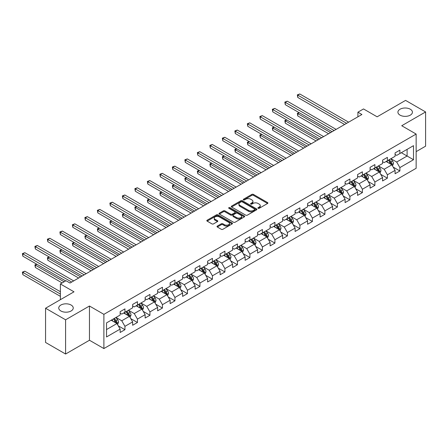 <?xml version="1.0" encoding="UTF-8"?>
<svg xmlns="http://www.w3.org/2000/svg" width="448" height="448" viewBox="0 0 448 448"><rect width="100%" height="100%" fill="white"/><g stroke="black" fill="none" stroke-linecap="round" stroke-linejoin="round"><path stroke-width="0.67" d="M258.115 208.303A0.778 0.448 0 0 0 259.218 208.303L267.574 203.482A1.114 0.644 0 0 0 267.898 203.028A1.114 0.644 0 0 0 267.574 202.574L253.417 194.404A1.114 0.644 0 0 0 251.843 194.404L243.494 199.226A0.778 0.448 0 0 0 243.264 199.545A0.778 0.448 0 0 0 243.494 199.858A0.778 0.448 0 0 0 244.591 199.858L245.672 199.237A3.556 2.055 0 0 1 250.706 199.237L251.882 199.914A3.556 2.055 0 0 1 252.93 201.37A3.556 2.055 0 0 1 251.882 202.821L250.802 203.448A0.778 0.448 0 0 0 250.578 203.767A0.778 0.448 0 0 0 250.802 204.081A0.778 0.448 0 0 0 251.905 204.081L252.986 203.459A3.556 2.055 0 0 1 258.02 203.459L259.196 204.137A3.556 2.055 0 0 1 260.238 205.593A3.556 2.055 0 0 1 259.196 207.043L258.115 207.67A0.778 0.448 0 0 0 257.891 207.984A0.778 0.448 0 0 0 258.115 208.303L258.115 207.67M71.12 305.043A7.252 4.189 0 0 0 63.218 304.136A7.252 4.189 0 0 0 58.744 308.006A7.252 4.189 0 0 0 60.866 310.968A7.252 4.189 0 0 0 68.768 311.875A7.252 4.189 0 0 0 73.248 308.006A7.252 4.189 0 0 0 71.12 305.043M410.301 109.222A7.252 4.189 0 0 0 402.399 108.315A7.252 4.189 0 0 0 397.919 112.185A7.252 4.189 0 0 0 400.047 115.142A7.252 4.189 0 0 0 407.949 116.049A7.252 4.189 0 0 0 412.423 112.185A7.252 4.189 0 0 0 410.301 109.222M217.325 226.089A1.114 0.644 0 0 0 217 226.542A1.114 0.644 0 0 0 217.325 226.996L221.295 229.292A1.114 0.644 0 0 0 222.869 229.292L232.148 223.933A1.114 0.644 0 0 0 232.473 223.479A1.114 0.644 0 0 0 232.148 223.026L217.997 214.855A1.114 0.644 0 0 0 216.423 214.855L207.144 220.209A1.114 0.644 0 0 0 206.819 220.662A1.114 0.644 0 0 0 207.144 221.116L211.938 223.888A1.114 0.644 0 0 0 213.511 223.888L217.482 221.592A1.114 0.644 0 0 0 217.812 221.138A1.114 0.644 0 0 0 217.482 220.685L215.107 219.313A2.974 1.719 0 0 1 214.234 218.098A2.974 1.719 0 0 1 216.07 216.513A2.974 1.719 0 0 1 219.313 216.882L228.631 222.264A2.974 1.719 0 0 1 229.499 223.479A2.974 1.719 0 0 1 227.662 225.064A2.974 1.719 0 0 1 224.426 224.694L222.869 223.798A1.114 0.644 0 0 0 221.295 223.798L217.325 226.089L217.325 226.996L221.295 224.722L221.295 223.798M416.147 151.637L425.6 146.177L425.6 111.95L405.574 100.391L377.132 116.81L363.518 108.948L357.907 112.185L361.917 114.498L70 283.03L65.996 280.717L60.385 283.954L60.385 299.678M65.593 319.799L65.593 354.026L89.466 340.245L89.466 306.018L65.593 319.799L45.567 308.235L74.004 291.816L60.385 283.954M89.466 306.018L103.886 314.345L416.147 134.058L416.147 168.286L103.886 348.566L103.886 314.345M425.6 111.95L401.727 125.737L416.147 134.058M245.75 215.169A1.114 0.644 0 0 0 247.324 215.169L256.603 209.815A1.114 0.644 0 0 0 256.928 209.362A1.114 0.644 0 0 0 256.603 208.908L242.452 200.732A1.114 0.644 0 0 0 240.878 200.732L231.599 206.091A1.114 0.644 0 0 0 231.274 206.545A1.114 0.644 0 0 0 231.599 206.998L245.75 215.169M229.197 208.471A0.778 0.448 0 0 1 229.986 208.583L229.986 207.659L244.378 215.964A1.114 0.644 0 0 1 244.703 216.418A1.114 0.644 0 0 1 244.378 216.871L235.099 222.23A1.114 0.644 0 0 1 233.526 222.23L219.369 214.06L223.339 211.781L223.339 210.857L219.369 213.153A1.114 0.644 0 0 0 219.044 213.606A1.114 0.644 0 0 0 219.369 214.06L219.369 213.153M223.339 211.781A1.114 0.644 0 0 1 224.913 211.781L224.913 210.857A1.114 0.644 0 0 0 223.339 210.857M224.913 210.857L230.653 214.172A1.114 0.644 0 0 0 232.226 214.172L234.864 212.649A1.114 0.644 0 0 0 235.189 212.195A1.114 0.644 0 0 0 234.864 211.742L228.883 208.292A0.778 0.448 0 0 1 228.659 207.973A0.778 0.448 0 0 1 229.135 207.558A0.778 0.448 0 0 1 229.986 207.659M65.593 354.026L45.567 342.462L45.567 308.235M118.266 325.836L124.953 329.7L124.953 326.323L132.647 321.882L132.647 325.259L137.452 322.482L137.452 319.105L145.141 314.664L145.141 318.041L149.946 315.269L149.946 311.892L157.64 307.451L157.64 310.828L162.445 308.05L162.445 304.674L170.134 300.238L170.134 303.615L174.944 300.838L174.944 297.461L182.633 293.02L182.633 296.397L187.438 293.625L187.438 290.248L195.126 285.807L195.126 289.184L199.937 286.406L199.937 283.03L207.626 278.589L207.626 281.966L212.43 279.194L212.43 275.817L220.125 271.376L220.125 274.753L224.93 271.975L224.93 268.604L232.618 264.163L232.618 267.54L237.429 264.762L237.429 261.386L245.118 256.945L245.118 260.322L249.922 257.55L249.922 254.173L257.611 249.732L257.611 253.109L262.422 250.331L262.422 246.954L270.11 242.514L270.11 245.89L274.915 243.118L274.915 239.742L282.61 235.301L282.61 238.678L287.414 235.9L287.414 232.529L295.103 228.088L295.103 231.465L299.908 228.687L299.908 225.31L307.602 220.87L307.602 224.246L312.407 221.474L312.407 218.098L320.096 213.657L320.096 217.034L324.906 214.256L324.906 210.879L332.595 206.444L332.595 209.815L337.4 207.043L337.4 203.666L345.089 199.226L345.089 202.602L349.899 199.825L349.899 196.454L357.588 192.013L357.588 195.39L362.393 192.612L362.393 189.235L370.087 184.794L370.087 188.171L374.892 185.399L374.892 182.022L382.581 177.582L382.581 180.958L387.391 178.181L387.391 174.804L395.08 170.369L395.08 173.74L399.885 170.968L399.885 167.591L413.504 159.729L413.504 145.667L407.098 149.369L407.098 156.027L413.504 159.729M124.953 329.7L120.148 332.472L120.148 329.095L106.529 336.958L106.529 322.896L120.148 315.034L120.148 311.662L124.953 308.885L124.953 312.262L132.647 307.821L132.647 304.444L137.452 301.672L137.452 305.043L145.141 300.608L145.141 297.231L149.946 294.454L149.946 297.83L157.64 293.39L157.64 290.013L162.445 287.241L162.445 290.618L170.134 286.177L170.134 282.8L174.944 280.022L174.944 283.399L182.633 278.958L182.633 275.587L187.438 272.81L187.438 276.186L195.126 271.746L195.126 268.369L199.937 265.597L199.937 268.974L207.626 264.533L207.626 261.156L212.43 258.378L212.43 261.755L220.125 257.314L220.125 253.938L224.93 251.166L224.93 254.542L232.618 250.102L232.618 246.725L237.429 243.947L237.429 247.324L245.118 242.889L245.118 239.512L249.922 236.734L249.922 240.111L257.611 235.67L257.611 232.294L262.422 229.522L262.422 232.898L270.11 228.458L270.11 225.081L274.915 222.303L274.915 225.68L282.61 221.239L282.61 217.862L287.414 215.09L287.414 218.467L295.103 214.026L295.103 210.65L299.908 207.872L299.908 211.249L307.602 206.814L307.602 203.437L312.407 200.659L312.407 204.036L320.096 199.595L320.096 196.218L324.906 193.446L324.906 196.823L332.595 192.382L332.595 189.006L337.4 186.228L337.4 189.605L345.089 185.164L345.089 181.787L349.899 179.015L349.899 182.392L357.588 177.951L357.588 174.574L362.393 171.802L362.393 175.174L370.087 170.738L370.087 167.362L374.892 164.584L374.892 167.961L382.581 163.52L382.581 160.143L387.391 157.371L387.391 160.748L395.08 156.307L395.08 152.93L399.885 150.153L399.885 153.53L413.504 145.667M123.67 313.001L129.438 316.333L121.75 320.774L115.982 317.442M120.148 313.186L121.75 314.11L124.953 312.262M121.75 320.774L124.953 326.323M129.438 316.333L132.647 321.882M136.17 305.788L141.938 309.114L134.249 313.555L128.481 310.229M132.647 305.973L134.249 306.897L137.452 305.043M134.249 313.555L137.452 319.105M141.938 309.114L145.141 314.664M148.669 298.57L154.437 301.902L146.742 306.342L140.974 303.01M145.141 298.754L146.742 299.678L149.946 297.83M146.742 306.342L149.946 311.892M154.437 301.902L157.64 307.451M161.162 291.357L166.93 294.689L159.242 299.124L153.474 295.798M157.64 291.542L159.242 292.466L162.445 290.618M159.242 299.124L162.445 304.674M166.93 294.689L170.134 300.238M173.662 284.138L179.43 287.47L171.735 291.911L165.967 288.579M170.134 284.329L171.735 285.253L174.944 283.399M171.735 291.911L174.944 297.461M179.43 287.47L182.633 293.02M186.155 276.926L191.923 280.258L184.234 284.698L178.466 281.366M182.633 277.11L184.234 278.034L187.438 276.186M184.234 284.698L187.438 290.248M191.923 280.258L195.126 285.807M198.654 269.713L204.422 273.039L196.734 277.48L190.966 274.154M195.126 269.898L196.734 270.822L199.937 268.974M196.734 277.48L199.937 283.03M204.422 273.039L207.626 278.589M211.148 262.494L216.916 265.826L209.227 270.267L203.459 266.935M207.626 262.679L209.227 263.609L212.43 261.755M209.227 270.267L212.43 275.817M216.916 265.826L220.125 271.376M223.647 255.282L229.415 258.614L221.726 263.049L215.958 259.722M220.125 255.466L221.726 256.39L224.93 254.542M221.726 263.049L224.93 268.604M229.415 258.614L232.618 264.163M236.146 248.069L241.914 251.395L234.22 255.836L228.452 252.504M232.618 248.254L234.22 249.178L237.429 247.324M234.22 255.836L237.429 261.386M241.914 251.395L245.118 256.945M248.64 240.85L254.408 244.182L246.719 248.623L240.951 245.291M245.118 241.035L246.719 241.959L249.922 240.111M246.719 248.623L249.922 254.173M254.408 244.182L257.611 249.732M261.139 233.638L266.907 236.964L259.213 241.405L253.45 238.078M257.611 233.822L259.213 234.746L262.422 232.898M259.213 241.405L262.422 246.954M266.907 236.964L270.11 242.514M273.633 226.419L279.401 229.751L271.712 234.192L265.944 230.86M270.11 226.604L271.712 227.534L274.915 225.68M271.712 234.192L274.915 239.742M279.401 229.751L282.61 235.301M286.132 219.206L291.9 222.538L284.211 226.974L278.443 223.647M282.61 219.391L284.211 220.315L287.414 218.467M284.211 226.974L287.414 232.529M291.9 222.538L295.103 228.088M298.631 211.994L304.399 215.32L296.705 219.761L290.937 216.429M295.103 212.178L296.705 213.102L299.908 211.249M296.705 219.761L299.908 225.31M304.399 215.32L307.602 220.87M311.125 204.775L316.893 208.107L309.204 212.548L303.436 209.216M307.602 204.96L309.204 205.884L312.407 204.036M309.204 212.548L312.407 218.098M316.893 208.107L320.096 213.657M323.624 197.562L329.392 200.889L321.698 205.33L315.93 202.003M320.096 197.747L321.698 198.671L324.906 196.823M321.698 205.33L324.906 210.879M329.392 200.889L332.595 206.444M336.118 190.344L341.886 193.676L334.197 198.117L328.429 194.785M332.595 190.529L334.197 191.458L337.4 189.605M334.197 198.117L337.4 203.666M341.886 193.676L345.089 199.226M348.617 183.131L354.385 186.463L346.696 190.904L340.928 187.572M345.089 183.316L346.696 184.24L349.899 182.392M346.696 190.904L349.899 196.454M354.385 186.463L357.588 192.013M361.11 175.918L366.878 179.245L359.19 183.686L353.422 180.354M357.588 176.103L359.19 177.027L362.393 175.174M359.19 183.686L362.393 189.235M366.878 179.245L370.087 184.794M373.61 168.7L379.378 172.032L371.689 176.473L365.921 173.141M370.087 168.885L371.689 169.809L374.892 167.961M371.689 176.473L374.892 182.022M379.378 172.032L382.581 177.582M386.109 161.487L391.877 164.814L384.182 169.254L378.414 165.928M382.581 161.672L384.182 162.596L387.391 160.748M384.182 169.254L387.391 174.804M391.877 164.814L395.08 170.369M401.33 152.701L407.098 156.027L396.682 162.042L390.914 158.71M395.08 154.454L396.682 155.383L399.885 153.53M396.682 162.042L399.885 167.591M89.466 340.245L103.886 348.566M357.907 112.185L357.907 116.81M106.529 329.56L116.945 323.546L111.177 320.214M116.945 323.546L120.148 329.095M393.198 167.104L399.885 170.968M380.699 174.322L387.391 178.181M368.2 181.535L374.892 185.399M355.706 188.748L362.393 192.612M343.207 195.966L349.899 199.825M330.714 203.179L337.4 207.043M318.214 210.398L324.906 214.256M305.721 217.61L312.407 221.474M293.222 224.823L299.908 228.687M280.722 232.042L287.414 235.9M268.229 239.254L274.915 243.118M255.73 246.473L262.422 250.331M243.236 253.686L249.922 257.55M230.737 260.898L237.429 264.762M218.238 268.117L224.93 271.975M205.744 275.33L212.43 279.194M193.245 282.548L199.937 286.406M180.751 289.761L187.438 293.625M168.252 296.974L174.944 300.838M155.758 304.192L162.445 308.05M143.259 311.405L149.946 315.269M130.76 318.623L137.452 322.482M258.429 208.415L259.196 207.967A3.556 2.055 0 0 0 260.238 206.517L260.238 205.593M252.93 201.37L252.93 202.294A3.556 2.055 0 0 1 251.882 203.745L251.115 204.193M267.574 202.574L267.574 203.482L253.417 195.328A1.114 0.644 0 0 0 251.843 195.328L243.802 199.97M256.586 209.821L242.452 201.662A1.114 0.644 0 0 0 240.878 201.662L231.61 207.01M254.638 209.675A0.778 0.448 0 0 0 254.867 209.362A0.778 0.448 0 0 0 254.638 209.042L242.211 201.869A0.778 0.448 0 0 0 241.114 201.869L239.971 202.53A3.556 2.055 0 0 0 238.93 203.98A3.556 2.055 0 0 0 239.971 205.43L248.466 210.336A3.556 2.055 0 0 0 253.495 210.336L254.638 209.675L254.638 210.605A0.778 0.448 0 0 0 254.867 210.286L254.867 209.362M238.93 203.98L238.93 204.904A3.556 2.055 0 0 0 239.971 206.36L239.971 205.43M254.638 210.605L253.495 211.26A3.556 2.055 0 0 1 248.466 211.26L239.971 206.36M224.913 211.781L230.653 215.096A1.114 0.644 0 0 0 232.226 215.096L234.864 213.578A1.114 0.644 0 0 0 235.189 213.125L235.189 212.195M229.986 208.583L244.362 216.882M236.611 217.61A2.974 1.719 0 0 0 239.854 217.986A2.974 1.719 0 0 0 241.69 216.395A2.974 1.719 0 0 0 240.817 215.18L237.535 213.287A1.114 0.644 0 0 0 235.962 213.287L233.33 214.805A1.114 0.644 0 0 0 233.005 215.264A1.114 0.644 0 0 0 233.33 215.718L236.611 217.61L236.611 218.534A2.974 1.719 0 0 0 239.854 218.91A2.974 1.719 0 0 0 241.69 217.319L241.69 216.395M233.005 215.264L233.005 216.188A1.114 0.644 0 0 0 233.33 216.642L233.33 215.718M236.611 218.534L233.33 216.642M229.499 223.479L229.499 224.403A2.974 1.719 0 0 1 227.662 225.988A2.974 1.719 0 0 1 224.426 225.618L222.869 224.722A1.114 0.644 0 0 0 221.295 224.722M214.234 218.098L214.234 219.022A2.974 1.719 0 0 0 215.107 220.237L215.107 219.313M217.482 220.685L217.482 221.592L215.107 220.237M232.131 223.938L217.997 215.779A1.114 0.644 0 0 0 216.423 215.779L207.161 221.127M392.51 165.911L393.462 163.514A3.002 1.736 -120 0 0 392.504 160.955L390.846 158.749M387.968 162.562L386.842 161.062M299.292 112.75L297.769 113.63L297.769 115.942L328.591 133.734M391.412 164.55L391.838 163.638A3.002 1.736 -120 0 0 390.981 161.834L389.329 159.628M388.573 160.059L390.41 162.512A1.529 0.885 60 0 1 390.69 162.977L391.838 163.638M388.366 160.182L390.018 162.389A3.002 1.736 60 0 1 390.88 164.198M297.769 115.942L297.332 113.378L330.59 132.58M297.332 113.378L299.118 112.65M346.612 123.329L297.769 95.133L299.774 93.974L348.617 122.175M344.613 124.488L297.769 97.446L297.769 95.133L297.332 94.875L299.774 93.974M297.769 97.446L297.332 94.875M380.01 173.13L380.962 170.727A3.002 1.736 -120 0 0 380.005 168.168L378.353 165.962M375.469 169.775L374.349 168.274M286.798 119.969L285.275 120.848L285.275 123.161L316.092 140.952M378.913 171.763L379.344 170.856A3.002 1.736 -120 0 0 378.482 169.047L376.83 166.841M376.079 167.278L377.91 169.725A1.529 0.885 60 0 1 378.19 170.19L379.344 170.856M375.866 167.395L377.524 169.602A3.002 1.736 60 0 1 378.381 171.41M285.275 123.161L284.833 120.59L318.097 139.793M284.833 120.59L286.619 119.868M367.511 180.342L368.469 177.94A3.002 1.736 -120 0 0 367.511 175.386L365.854 173.18M362.975 176.988L361.85 175.493M274.299 127.182L272.776 128.061L272.776 130.374L303.593 148.165M366.414 178.976L366.845 178.069A3.002 1.736 -120 0 0 365.988 176.266L364.33 174.059M363.58 174.49L365.417 176.938A1.529 0.885 60 0 1 365.691 177.402L366.845 178.069M363.373 174.614L365.025 176.82A3.002 1.736 60 0 1 365.887 178.623M272.776 130.374L272.339 127.809L305.598 147.011M272.339 127.809L274.126 127.081M334.118 130.547L285.275 102.346L287.28 101.192L336.118 129.388M332.114 131.701L285.275 104.658L285.275 102.346L284.833 102.094L287.28 101.192M285.275 104.658L284.833 102.094M321.619 137.76L272.776 109.558L274.781 108.405L323.624 136.601M319.614 138.914L272.776 111.871L272.776 109.558L272.339 109.306L274.781 108.405M272.776 111.871L272.339 109.306M355.018 187.555L355.97 185.158A3.002 1.736 -120 0 0 355.012 182.599L353.36 180.393M350.476 184.206L349.35 182.706M261.806 134.4L260.282 135.279L260.282 137.586L291.099 155.383M353.92 186.194L354.351 185.287A3.002 1.736 -120 0 0 353.489 183.478L351.837 181.272M351.086 181.709L352.918 184.156A1.529 0.885 60 0 1 353.198 184.621L354.351 185.287M350.874 181.826L352.526 184.033A3.002 1.736 60 0 1 353.388 185.842M260.282 137.586L259.84 135.022L293.098 154.224M259.84 135.022L261.626 134.294M342.518 194.774L343.47 192.371A3.002 1.736 -120 0 0 342.513 189.818L340.861 187.606M337.977 191.419L336.857 189.918M249.306 141.613L247.783 142.492L247.783 144.805L278.6 162.596M341.421 193.407L341.852 192.5A3.002 1.736 -120 0 0 340.995 190.697L339.338 188.485M338.587 188.922L340.424 191.369A1.529 0.885 60 0 1 340.698 191.834L341.852 192.5M338.38 189.039L340.032 191.251A3.002 1.736 60 0 1 340.889 193.054M247.783 144.805L247.341 142.234L280.605 161.442M247.341 142.234L249.133 141.512M330.025 201.986L330.977 199.584A3.002 1.736 -120 0 0 330.019 197.03L328.367 194.824M325.483 198.638L324.358 197.137M236.807 148.826L235.29 149.705L235.29 152.018L266.106 169.809M328.927 200.626L329.353 199.713A3.002 1.736 -120 0 0 328.496 197.91L326.844 195.703M326.088 196.134L327.925 198.587A1.529 0.885 60 0 1 328.205 199.052L329.353 199.713M325.881 196.258L327.533 198.464A3.002 1.736 60 0 1 328.395 200.267M235.29 152.018L234.847 149.453L268.106 168.655M234.847 149.453L236.634 148.725M309.12 144.973L260.282 116.777L262.282 115.618L311.125 143.819M307.121 146.132L260.282 119.09L260.282 116.777L259.84 116.519L262.282 115.618M260.282 119.09L259.84 116.519M296.626 152.191L247.783 123.99L249.788 122.836L298.631 151.032M294.622 153.345L247.783 126.302L247.783 123.99L247.341 123.738L249.788 122.836M247.783 126.302L247.341 123.738M284.127 159.404L235.29 131.208L237.289 130.049L286.132 158.25M282.128 160.563L235.29 133.521L235.29 131.208L234.847 130.95L237.289 130.049M235.29 133.521L234.847 130.95M271.634 166.622L222.79 138.421L224.795 137.267L273.633 165.463M269.629 167.776L222.79 140.734L222.79 138.421L222.348 138.169L224.795 137.267M222.79 140.734L222.348 138.169M259.134 173.835L210.291 145.634L212.296 144.48L261.139 172.676M257.135 174.989L210.291 147.946L210.291 145.634L209.854 145.382L212.296 144.48M210.291 147.946L209.854 145.382M246.641 181.048L197.798 152.852L199.797 151.693L248.64 179.894M244.636 182.207L197.798 155.165L197.798 152.852L197.355 152.594L199.797 151.693M197.798 155.165L197.355 152.594M234.142 188.266L185.298 160.065L187.303 158.911L236.146 187.107M232.137 189.42L185.298 162.378L185.298 160.065L184.862 159.813L187.303 158.911M185.298 162.378L184.862 159.813M221.642 195.479L172.805 167.283L174.804 166.124L223.647 194.326M219.643 196.638L172.805 169.596L172.805 167.283L172.362 167.026L174.804 166.124M172.805 169.596L172.362 167.026M209.149 202.692L160.306 174.496L162.31 173.342L211.148 201.538M207.144 203.851L160.306 176.809L160.306 174.496L159.863 174.244L162.31 173.342M160.306 176.809L159.863 174.244M196.65 209.91L147.812 181.709L149.811 180.555L198.654 208.751M194.65 211.064L147.812 184.022L147.812 181.709L147.37 181.457L149.811 180.555M147.812 184.022L147.37 181.457M184.156 217.123L135.313 188.927L137.318 187.768L186.155 215.97M182.151 218.282L135.313 191.24L135.313 188.927L134.87 188.67L137.318 187.768M135.313 191.24L134.87 188.67M171.657 224.342L122.814 196.14L124.818 194.986L173.662 223.182M169.652 225.495L122.814 198.453L122.814 196.14L122.377 195.888L124.818 194.986M122.814 198.453L122.377 195.888M159.163 231.554L110.32 203.358L112.319 202.199L161.162 230.401M157.158 232.714L110.32 205.671L110.32 203.358L109.878 203.101L112.319 202.199M110.32 205.671L109.878 203.101M146.664 238.767L97.821 210.571L99.826 209.418L148.669 237.614M144.659 239.926L97.821 212.884L97.821 210.571L97.378 210.319L99.826 209.418M97.821 212.884L97.378 210.319M134.165 245.986L85.327 217.784L87.326 216.63L136.17 244.826M132.166 247.139L85.327 220.097L85.327 217.784L84.885 217.532L87.326 216.63M85.327 220.097L84.885 217.532M121.671 253.198L72.828 225.002L74.833 223.843L123.67 252.045M119.666 254.358L72.828 227.315L72.828 225.002L72.386 224.745L74.833 223.843M72.828 227.315L72.386 224.745M109.172 260.417L60.329 232.215L62.334 231.062L111.177 259.258M107.173 261.57L60.329 234.528L60.329 232.215L59.892 231.963L62.334 231.062M60.329 234.528L59.892 231.963M96.678 267.63L47.835 239.434L49.834 238.274L98.678 266.476M94.674 268.783L47.835 241.746L47.835 239.434L47.393 239.176L49.834 238.274M47.835 241.746L47.393 239.176M317.526 209.205L318.478 206.802A3.002 1.736 -120 0 0 317.52 204.243L315.868 202.037M312.984 205.85L311.864 204.35M224.314 156.044L222.79 156.923L222.79 159.236L253.607 177.027M316.428 207.838L316.859 206.931A3.002 1.736 -120 0 0 315.997 205.122L314.345 202.916M313.594 203.353L315.426 205.8A1.529 0.885 60 0 1 315.706 206.265L316.859 206.931M313.382 203.47L315.039 205.677A3.002 1.736 60 0 1 315.896 207.486M222.79 159.236L222.348 156.666L255.612 175.868M222.348 156.666L224.134 155.943M305.032 216.418L305.984 214.015A3.002 1.736 -120 0 0 305.026 211.462L303.369 209.255M300.49 213.063L299.365 211.568M211.814 163.257L210.291 164.136L210.291 166.449L241.108 184.24M303.934 215.051L304.36 214.144A3.002 1.736 -120 0 0 303.503 212.341L301.851 210.134M301.095 210.566L302.932 213.013A1.529 0.885 60 0 1 303.206 213.478L304.36 214.144M300.888 210.689L302.54 212.895A3.002 1.736 60 0 1 303.402 214.698M210.291 166.449L209.854 163.884L243.113 183.086M209.854 163.884L211.641 163.156M292.533 223.63L293.485 221.234A3.002 1.736 -120 0 0 292.527 218.674L290.875 216.468M287.991 220.282L286.871 218.781M199.321 170.475L197.798 171.349L197.798 173.662L228.614 191.458M291.435 222.27L291.866 221.362A3.002 1.736 -120 0 0 291.004 219.554L289.352 217.347M288.602 217.778L290.433 220.231A1.529 0.885 60 0 1 290.713 220.696L291.866 221.362M288.389 217.902L290.046 220.108A3.002 1.736 60 0 1 290.903 221.917M197.798 173.662L197.355 171.097L230.619 190.299M197.355 171.097L199.142 170.369M280.034 230.849L280.991 228.446A3.002 1.736 -120 0 0 280.028 225.893L278.376 223.681M275.498 227.494L274.372 225.994M186.822 177.688L185.298 178.567L185.298 180.88L216.115 198.671M278.936 229.482L279.367 228.575A3.002 1.736 -120 0 0 278.51 226.766L276.853 224.56M276.102 224.997L277.939 227.444A1.529 0.885 60 0 1 278.214 227.909L279.367 228.575M275.895 225.114L277.547 227.326A3.002 1.736 60 0 1 278.404 229.13M185.298 180.88L184.862 178.31L218.12 197.518M184.862 178.31L186.648 177.587M267.54 238.062L268.492 235.659A3.002 1.736 -120 0 0 267.534 233.106L265.882 230.899M262.998 234.707L261.873 233.212M174.322 184.901L172.805 185.78L172.805 188.093L203.622 205.884M266.442 236.695L266.874 235.788A3.002 1.736 -120 0 0 266.011 233.985L264.359 231.778M263.609 232.21L265.44 234.662A1.529 0.885 60 0 1 265.72 235.122L266.874 235.788M263.396 232.333L265.048 234.539A3.002 1.736 60 0 1 265.91 236.342M172.805 188.093L172.362 185.528L205.621 204.73M172.362 185.528L174.149 184.8M255.041 245.28L255.993 242.878A3.002 1.736 -120 0 0 255.035 240.318L253.383 238.112M250.499 241.926L249.379 240.425M161.829 192.119L160.306 192.998L160.306 195.311L191.122 213.102M253.943 243.914L254.374 243.006A3.002 1.736 -120 0 0 253.512 241.198L251.86 238.991M251.11 239.428L252.941 241.875A1.529 0.885 60 0 1 253.221 242.34L254.374 243.006M250.902 239.546L252.554 241.752A3.002 1.736 60 0 1 253.411 243.561M160.306 195.311L159.863 192.741L193.127 211.943M159.863 192.741L161.65 192.018M242.547 252.493L243.499 250.09A3.002 1.736 -120 0 0 242.542 247.537L240.884 245.33M238.006 249.138L236.88 247.643M149.33 199.332L147.812 200.211L147.812 202.524L178.629 220.315M241.45 251.126L241.875 250.219A3.002 1.736 -120 0 0 241.018 248.416L239.366 246.21M238.61 246.641L240.447 249.088A1.529 0.885 60 0 1 240.727 249.553L241.875 250.219M238.403 246.764L240.055 248.97A3.002 1.736 60 0 1 240.918 250.774M147.812 202.524L147.37 199.959L180.628 219.162M147.37 199.959L149.156 199.231M230.048 259.706L231 257.309A3.002 1.736 -120 0 0 230.042 254.75L228.39 252.543M225.506 256.357L224.386 254.856M136.836 206.545L135.313 207.424L135.313 209.737L166.13 227.534M228.95 258.345L229.382 257.432A3.002 1.736 -120 0 0 228.519 255.629L226.867 253.422M226.117 253.854L227.948 256.306A1.529 0.885 60 0 1 228.228 256.771L229.382 257.432M225.904 253.977L227.562 256.183A3.002 1.736 60 0 1 228.418 257.992M135.313 209.737L134.87 207.172L168.134 226.374M134.87 207.172L136.657 206.444M217.549 266.924L218.506 264.522A3.002 1.736 -120 0 0 217.549 261.968L215.891 259.756M213.013 263.57L211.887 262.069M124.337 213.763L122.814 214.642L122.814 216.955L153.63 234.746M216.451 265.558L216.882 264.65A3.002 1.736 -120 0 0 216.026 262.842L214.368 260.635M213.618 261.072L215.454 263.519A1.529 0.885 60 0 1 215.729 263.984L216.882 264.65M213.41 261.19L215.062 263.402A3.002 1.736 60 0 1 215.925 265.205M122.814 216.955L122.377 214.385L155.635 233.587M122.377 214.385L124.163 213.662M205.055 274.137L206.007 271.734A3.002 1.736 -120 0 0 205.05 269.181L203.398 266.974M200.514 270.782L199.388 269.287M111.843 220.976L110.32 221.855L110.32 224.168L141.137 241.959M203.958 272.77L204.389 271.863A3.002 1.736 -120 0 0 203.526 270.06L201.874 267.854M201.124 268.285L202.955 270.732A1.529 0.885 60 0 1 203.235 271.197L204.389 271.863M200.911 268.408L202.563 270.614A3.002 1.736 60 0 1 203.426 272.418M110.32 224.168L109.878 221.603L143.136 240.806M109.878 221.603L111.664 220.875M192.556 281.35L193.508 278.953A3.002 1.736 -120 0 0 192.55 276.394L190.898 274.187M188.014 278.001L186.894 276.5M99.344 228.194L97.821 229.074L97.821 231.386L128.638 249.178M191.458 279.989L191.89 279.082A3.002 1.736 -120 0 0 191.033 277.273L189.375 275.066M188.625 275.503L190.462 277.95A1.529 0.885 60 0 1 190.736 278.415L191.89 279.082M188.418 275.621L190.07 277.827A3.002 1.736 60 0 1 190.926 279.636M97.821 231.386L97.378 228.816L130.642 248.018M97.378 228.816L99.17 228.094M180.062 288.568L181.014 286.166A3.002 1.736 -120 0 0 180.057 283.612L178.405 281.406M175.521 285.214L174.395 283.718M86.845 235.407L85.327 236.286L85.327 238.599L116.144 256.39M178.965 287.202L179.39 286.294A3.002 1.736 -120 0 0 178.534 284.491L176.882 282.279M176.126 282.716L177.962 285.163A1.529 0.885 60 0 1 178.242 285.628L179.39 286.294M175.918 282.839L177.57 285.046A3.002 1.736 60 0 1 178.433 286.849M85.327 238.599L84.885 236.034L118.143 255.237M84.885 236.034L86.671 235.306M167.563 295.781L168.515 293.384A3.002 1.736 -120 0 0 167.558 290.825L165.906 288.618M163.022 292.432L161.902 290.931M74.351 242.62L72.828 243.499L72.828 245.812L103.645 263.609M166.466 294.42L166.897 293.507A3.002 1.736 -120 0 0 166.034 291.704L164.382 289.498M163.632 289.929L165.463 292.382A1.529 0.885 60 0 1 165.743 292.846L166.897 293.507M163.419 290.052L165.077 292.258A3.002 1.736 60 0 1 165.934 294.067M72.828 245.812L72.386 243.247L105.65 262.45M72.386 243.247L74.172 242.519M155.07 302.999L156.022 300.597A3.002 1.736 -120 0 0 155.064 298.038L153.406 295.831M150.528 299.645L149.402 298.144M61.852 249.838L60.329 250.718L60.329 253.03L91.151 270.822M153.972 301.633L154.398 300.726A3.002 1.736 -120 0 0 153.541 298.917L151.889 296.71M151.133 297.147L152.97 299.594A1.529 0.885 60 0 1 153.244 300.059L154.398 300.726M150.926 297.265L152.578 299.477A3.002 1.736 60 0 1 153.44 301.28M60.329 253.03L59.892 250.46L93.15 269.662M59.892 250.46L61.678 249.738M142.57 310.212L143.522 307.81A3.002 1.736 -120 0 0 142.565 305.256L140.913 303.05M138.029 306.858L136.909 305.362M49.358 257.051L47.835 257.93L47.835 260.243L78.652 278.034M141.473 308.846L141.904 307.938A3.002 1.736 -120 0 0 141.042 306.135L139.39 303.929M138.639 304.36L140.47 306.807A1.529 0.885 60 0 1 140.75 307.272L141.904 307.938M138.426 304.483L140.084 306.69A3.002 1.736 60 0 1 140.941 308.493M47.835 260.243L47.393 257.678L80.657 276.881M47.393 257.678L49.179 256.95M130.071 317.425L131.029 315.028A3.002 1.736 -120 0 0 130.066 312.469L128.414 310.262M125.535 314.076L124.41 312.575M36.859 264.27L35.336 265.149L35.336 267.462L62.149 282.94M128.974 316.064L129.405 315.157A3.002 1.736 -120 0 0 128.548 313.348L126.89 311.142M126.14 311.578L127.977 314.026A1.529 0.885 60 0 1 128.251 314.49L129.405 315.157M125.933 311.696L127.585 313.902A3.002 1.736 60 0 1 128.442 315.711M35.336 267.462L34.899 264.891L64.154 281.781M34.899 264.891L36.686 264.163M84.179 274.842L35.336 246.646L37.341 245.487L86.184 273.689M82.174 276.002L35.336 248.959L35.336 246.646L34.899 246.394L37.341 245.487M35.336 248.959L34.899 246.394M117.578 324.643L118.53 322.241A3.002 1.736 -120 0 0 117.572 319.687L115.92 317.481M113.036 321.289L111.91 319.788M60.385 291.726L24.842 271.202L22.842 272.362L22.842 274.674L60.385 296.352M116.48 323.277L116.911 322.37A3.002 1.736 -120 0 0 116.049 320.566L114.397 318.354M113.646 318.791L115.478 321.238A1.529 0.885 60 0 1 115.758 321.703L116.911 322.37M113.434 318.914L115.086 321.121A3.002 1.736 60 0 1 115.948 322.924M22.842 274.674L22.4 272.11L60.385 294.039M22.4 272.11L24.842 271.202M71.68 282.061L22.842 253.859L24.842 252.706L73.685 280.902M65.677 280.902L22.842 256.172L22.842 253.859L22.4 253.607L24.842 252.706M22.842 256.172L22.4 253.607M259.196 207.967L259.196 207.043M250.802 204.081L250.802 203.448M251.882 203.745L251.882 202.821M243.494 199.858L243.494 199.226M251.843 195.328L251.843 194.404M253.417 195.328L253.417 194.404M231.599 206.998L231.599 206.091M240.878 201.662L240.878 200.732M242.452 201.662L242.452 200.732M256.603 209.815L256.603 208.908M248.466 211.26L248.466 210.336M253.495 211.26L253.495 210.336M230.653 215.096L230.653 214.172M232.226 215.096L232.226 214.172M234.864 213.578L234.864 212.649M244.378 216.871L244.378 215.964M222.869 224.722L222.869 223.798M224.426 225.618L224.426 224.694M207.144 221.116L207.144 220.209M216.423 215.779L216.423 214.855M217.997 215.779L217.997 214.855M232.148 223.933L232.148 223.026M391.58 164.646L393.439 163.57M390.981 161.834L392.504 160.955M388.847 163.066L390.018 162.389M379.081 171.858L380.946 170.783M378.482 169.047L380.005 168.168M376.348 170.285L377.524 169.602M366.587 179.077L368.446 178.002M365.988 176.266L367.511 175.386M363.849 177.498L365.025 176.82M354.088 186.29L355.953 185.214M353.489 183.478L355.012 182.599M351.355 184.71L352.526 184.033M341.589 193.502L343.454 192.427M340.995 190.697L342.513 189.818M338.856 191.929L340.032 191.251M329.095 200.721L330.954 199.646M328.496 197.91L330.019 197.03M326.362 199.142L327.533 198.464M316.596 207.934L318.461 206.858M315.997 205.122L317.52 204.243M313.863 206.354L315.039 205.677M304.102 215.152L305.962 214.077M303.503 212.341L305.026 211.462M301.364 213.573L302.54 212.895M291.603 222.365L293.468 221.29M291.004 219.554L292.527 218.674M288.87 220.786L290.046 220.108M279.104 229.578L280.969 228.502M278.51 226.766L280.028 225.893M276.371 228.004L277.547 227.326M266.61 236.796L268.47 235.721M266.011 233.985L267.534 233.106M263.878 235.217L265.048 234.539M254.111 244.009L255.976 242.934M253.512 241.198L255.035 240.318M251.378 242.43L252.554 241.752M241.618 251.227L243.477 250.152M241.018 248.416L242.542 247.537M238.885 249.648L240.055 248.97M229.118 258.44L230.983 257.365M228.519 255.629L230.042 254.75M226.386 256.861L227.562 256.183M216.625 265.653L218.484 264.578M216.026 262.842L217.549 261.968M213.886 264.079L215.062 263.402M204.126 272.871L205.99 271.796M203.526 270.06L205.05 269.181M201.393 271.292L202.563 270.614M191.626 280.084L193.491 279.009M191.033 277.273L192.55 276.394M188.894 278.505L190.07 277.827M179.133 287.302L180.992 286.227M178.534 284.491L180.057 283.612M176.4 285.723L177.57 285.046M166.634 294.515L168.498 293.44M166.034 291.704L167.558 290.825M163.901 292.936L165.077 292.258M154.14 301.728L155.999 300.653M153.541 298.917L155.064 298.038M151.402 300.154L152.578 299.477M141.641 308.946L143.506 307.871M141.042 306.135L142.565 305.256M138.908 307.367L140.084 306.69M129.142 316.159L131.006 315.084M128.548 313.348L130.066 312.469M126.409 314.58L127.585 313.902M116.648 323.378L118.507 322.302M116.049 320.566L117.572 319.687M113.915 321.798L115.086 321.121"/></g></svg>
